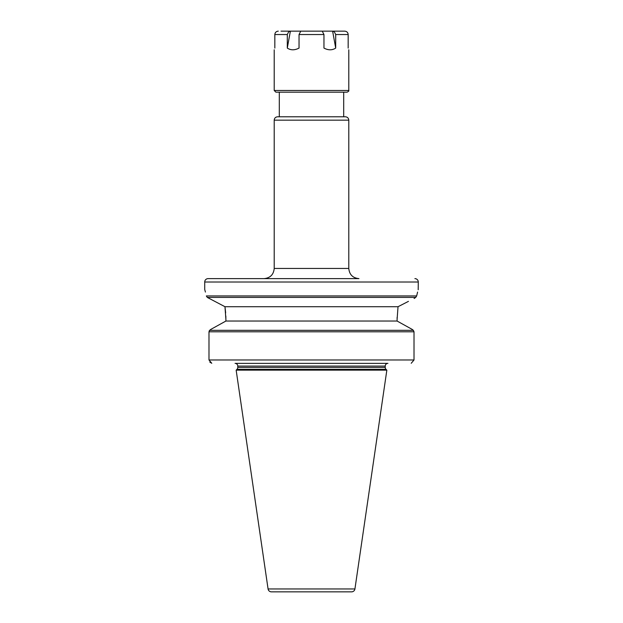 <?xml version="1.0" encoding="UTF-8"?>
<svg xmlns="http://www.w3.org/2000/svg" width="623" height="623" viewBox="0 0 623 623"><rect width="100%" height="100%" fill="white"/><g stroke="black" fill="none" stroke-linecap="round" stroke-linejoin="round"><path stroke-width="0.93" d="M354.931 588.953A3.388 3.388 0 0 1 351.582 591.85L271.418 591.85A3.388 3.388 0 0 1 268.069 588.953L354.931 588.953L386.844 370.148L236.156 370.148L268.069 588.953M351.582 591.85L343.701 591.85M237.768 366.075L385.232 366.075A2.71 2.71 0 0 1 387.942 363.365L235.058 363.365A2.71 2.71 0 0 1 237.768 366.075L237.768 367.414L385.232 367.414A2.71 2.71 0 0 0 386.026 369.33L236.974 369.33L236.156 370.148M237.768 367.414A2.71 2.71 0 0 1 236.974 369.33M414.895 278.621A3.388 3.388 0 0 1 418.282 282.009L204.718 282.009A3.388 3.388 0 0 1 208.105 278.621L358.957 278.621C352.782 278.014 349.394 274.626 348.787 268.451L274.213 268.451C273.606 274.626 270.218 278.014 264.043 278.621M274.213 120.169C274.408 118.113 275.537 116.984 277.601 116.781L345.399 116.781C347.463 116.984 348.592 118.113 348.787 120.169L274.213 120.169L274.213 268.451M207.288 297.412L206.345 295.941L416.655 295.941C418.781 287.359 418.781 287.359 416.655 295.941L415.712 297.412L207.288 297.412L224.965 306.711L398.035 306.711L408.447 301.368M397.116 317.403L397.092 321.04L412.029 329.31L397.092 321.04L225.908 321.04L210.971 329.31L225.908 321.04L225.845 316.04M225.658 312.878L224.965 306.711L225.908 319.467M416.655 295.941L417.581 292.062M418.204 289.75L418.282 282.009M335.229 363.365L287.771 363.365M411.227 363.279L414.015 359.977L411.227 363.279M208.985 359.977L414.015 359.977L414.015 331.802L208.985 331.802L209.624 330.33L208.985 331.802L208.985 359.977L211.773 363.279L209.803 362.127M397.092 319.467L398.035 306.711M414.015 331.802L413.376 330.33L412.029 329.31L413.376 330.33L209.624 330.33L210.971 329.31L209.18 330.914M415.712 297.412L414.116 298.479M206.345 295.941C204.219 287.359 204.219 287.359 206.345 295.941L206.345 295.941M204.796 289.75L205.419 292.062M311.5 31.15L290.38 31.15L287.296 48.088C290.793 50.362 294.71 50.362 299.04 48.088L299.04 34.538L300.761 31.15L322.239 31.15L323.96 34.538L299.04 34.538M348.171 48.088C348.997 50.362 348.997 50.362 348.171 48.088L348.171 34.538C347.953 32.466 346.801 31.337 344.714 31.15L333.983 31.15L344.714 31.15M323.96 34.538L323.96 48.088C328.29 50.362 332.207 50.362 335.704 48.088L335.704 34.538L333.983 31.15L320.884 31.15M347.097 92.173L275.903 92.173L274.213 90.475L348.787 90.475C349.145 90.857 348.584 91.417 347.097 92.173M287.296 48.088L287.296 34.538L289.017 31.15L280.996 31.15M274.829 48.088C274.003 50.362 274.003 50.362 274.829 48.088L274.829 34.538C275.055 32.466 276.207 31.337 278.286 31.15M289.017 31.15L290.38 31.15M332.62 31.15L335.704 48.088M348.171 34.538L335.704 34.538M287.296 34.538L274.829 34.538M348.787 120.169L348.787 268.451M343.701 92.173L343.701 116.781M386.026 369.33L386.844 370.148M385.232 366.075L385.232 367.414M204.718 282.009L204.718 289.461M279.299 92.173L279.299 116.781M333.079 31.828L333.757 31.15M348.787 49.793L348.787 90.475M274.213 49.793L274.213 90.475M289.921 31.828L289.243 31.15"/></g></svg>
